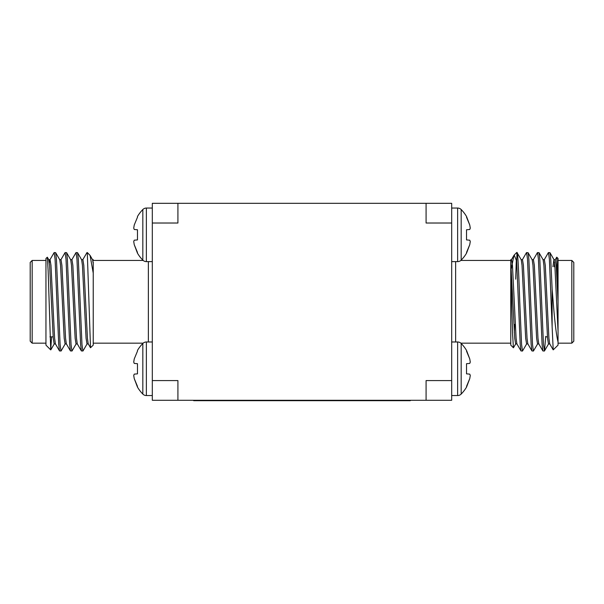 <?xml version="1.0" encoding="UTF-8"?>
<svg xmlns="http://www.w3.org/2000/svg" width="604" height="604" viewBox="0 0 604 604"><rect width="100%" height="100%" fill="white"/><g stroke="black" fill="none" stroke-linecap="round" stroke-linejoin="round"><path stroke-width="0.91" d="M142.831 260.143A4.96 4.96 0 0 0 146.364 261.623L146.364 208.055A4.96 4.96 0 0 0 142.831 209.535L142.831 260.143A36.074 36.074 0 0 1 137.478 253.189L134.239 244.658L133.726 241.54L134.239 240.196L133.726 241.54L134.239 244.658L137.478 252.472L134.239 244.658M137.478 239.916L137.478 229.762L137.478 239.916L134.239 240.196L133.726 241.54M134.239 229.482L133.726 228.138L134.239 225.02L137.478 217.206L134.239 225.02L133.726 228.138L134.239 229.482L137.478 229.762M137.478 217.206L137.478 216.489A36.074 36.074 0 0 1 142.831 209.535M142.831 394.072A4.96 4.96 0 0 0 146.364 395.552L146.364 341.985A4.96 4.96 0 0 0 142.831 343.465L142.831 394.072A36.074 36.074 0 0 1 137.478 387.119L134.239 378.587L133.726 375.469L134.239 374.125L133.726 375.469L134.239 378.587L137.478 386.401L134.239 378.587M137.478 373.846L137.478 363.691L137.478 373.846L134.239 374.125L133.726 375.469M134.239 363.412L133.726 362.068L134.239 358.95L137.478 351.135L134.239 358.95L133.726 362.068L134.239 363.412L137.478 363.691M137.478 351.135L137.478 350.418A36.074 36.074 0 0 1 142.831 343.465M461.169 260.143A4.96 4.96 0 0 1 457.636 261.623L457.636 208.055A4.96 4.96 0 0 1 461.169 209.535L461.169 260.143A36.074 36.074 0 0 0 466.522 253.189L469.761 244.658L470.274 241.54L469.761 240.196L466.522 239.916L466.522 229.762L469.761 229.482L470.274 228.138L469.761 225.02L466.522 216.489A36.074 36.074 0 0 0 461.169 209.535M461.169 394.072A4.96 4.96 0 0 1 457.636 395.552L457.636 341.985A4.96 4.96 0 0 1 461.169 343.465L461.169 394.072A36.074 36.074 0 0 0 466.522 387.119L469.761 378.587L470.274 375.469L469.761 374.125L466.522 373.846L466.522 363.691L469.761 363.412L470.274 362.068L469.761 358.95L466.522 350.418A36.074 36.074 0 0 0 461.169 343.465M30.2 341.192L30.2 262.415L32.171 260.445L32.171 343.163L30.2 341.192M93.227 262.03L93.227 345.133L90.502 347.753L87.316 253.37M50.721 349.897L45.957 345.133L45.957 258.474L47.331 257.206L48.154 270.992L50.721 349.897L51.566 336.858M71.808 259.788L76.044 252.563L76.957 259.161L80.604 344.446L81.404 350.939L83.005 350.939L87.127 343.819M76.044 252.563L77.531 252.661L78.324 259.161L81.97 344.446L82.884 351.045M49.377 262.748L49.921 259.788L54.164 252.563L55.077 259.161L58.724 344.446L59.517 350.939L61.117 350.939L65.24 343.819M54.164 252.563L55.651 252.661L56.444 259.161L60.09 344.446L61.004 351.045M60.868 259.788L65.104 252.563L66.017 259.161L69.664 344.446L70.457 350.939L72.057 350.939L76.18 343.819M65.104 252.563L66.591 252.661L67.384 259.161L71.03 344.446L71.944 351.045M571.829 260.445L573.8 262.415L573.8 341.192L571.829 343.163L571.829 260.445L558.043 260.445M513.423 347.783L510.773 345.133L510.773 270.169L512.569 333.944L513.423 347.783L515.778 343.819M514.359 332.661L514.608 324.446M552.131 289.12L553.173 301.804C554.736 321.789 556.36 335.205 558.043 342.045L558.043 345.133L553.204 349.867L552.131 326.847L552.131 289.12L550.75 259.161L549.957 252.661L548.349 252.661L544.227 259.788M556.745 257.176L558.043 258.474L558.043 284.824L556.745 257.176L555.174 259.788M526.718 343.819L522.483 351.045L521.569 344.446L519.75 301.804C518.715 272.359 517.749 247.013 516.684 253.37M522.483 351.045L520.995 350.939L520.203 344.446L516.684 261.238L514.223 255.024L513.928 255.424L511.316 268.667M552.131 326.847L549.383 259.161L548.47 252.563M545.729 336.368L544.483 350.939L543.457 344.446L539.81 259.161L539.01 252.661L537.409 252.661L533.287 259.788M544.363 351.045L542.883 350.939L542.09 344.446L538.436 259.161L537.53 252.563M537.666 343.819L533.423 351.045L532.509 344.446L528.862 259.161L528.07 252.661L526.469 252.661L522.347 259.788M533.423 351.045L531.943 350.939L531.143 344.446L527.496 259.161L526.582 252.563M410.327 400.278L410.327 400.679L193.673 400.679L193.673 400.278M451.686 223.019L426.084 223.019L426.084 203.322L451.686 203.322L451.686 400.278L426.084 400.278L426.084 380.588L451.686 380.588M426.084 203.322L177.916 203.322L177.916 223.019L152.314 223.019L152.314 203.322L177.916 203.322M426.084 400.278L177.916 400.278L177.916 380.588L152.314 380.588L152.314 223.019M466.522 351.135L469.761 358.95L470.274 362.068L469.761 363.412M466.522 363.691L466.522 373.846M469.761 374.125L470.274 375.469L469.761 378.587L466.522 386.401M466.522 217.206L469.761 225.02L470.274 228.138L469.761 229.482M466.522 229.762L466.522 239.916M469.761 240.196L470.274 241.54L469.761 244.658L466.522 252.472M527.956 343.933L526.582 343.933L525.676 338.293L522.03 265.315L521.252 259.788L517.009 252.563L516.684 261.238M558.043 342.045L558.043 284.824M510.773 270.169L510.773 259.675L510.773 260.445L460.852 260.445M177.916 400.278L152.314 400.278L152.314 380.588M515.695 279.161L516.329 259.154M558.043 331.324L554.85 265.315L553.944 259.675L552.924 266.742M549.836 343.933L548.47 343.933L547.556 338.293L543.91 265.315L543.132 259.788L539.01 252.661M538.896 343.933L537.53 343.933L536.616 338.293L532.97 265.315L532.192 259.788L528.07 252.661M517.009 343.933L515.642 343.933L514.729 338.293L510.773 262.03M558.043 301.804L556.216 265.315L555.31 259.675L553.944 259.675M554.623 262.748L554.291 266.742M553.204 349.867L549.7 343.819L548.923 338.293L545.276 265.315L544.363 259.675L542.996 259.675M542.883 350.939L538.76 343.819L537.983 338.293L534.336 265.315L533.423 259.675L532.056 259.675M531.943 350.939L527.821 343.819L527.043 338.293L523.396 265.315L522.483 259.675L521.116 259.675M520.995 350.939L516.873 343.819L516.095 338.293L512.449 265.315L511.543 259.675L510.773 259.675M134.239 358.95L133.726 362.068M134.239 225.02L133.726 228.138M82.748 259.788L86.991 252.563M93.227 268.81L93.227 267.534M87.316 252.563L90.072 255.424L93.227 273.053M55.53 343.933L54.164 343.933L53.25 338.293L49.604 265.315L48.69 259.675L50.056 259.675L50.97 265.315L54.617 338.293L55.394 343.819L59.517 350.939M59.637 259.675L61.004 259.675L61.91 265.315L65.564 338.293L66.334 343.819L70.457 350.939M70.577 259.675L71.944 259.675L72.858 265.315L76.504 338.293L77.282 343.819L81.404 350.939M81.517 259.675L82.884 259.675L83.797 265.315L87.444 338.293L88.222 343.819L90.502 347.753M55.651 252.661L59.773 259.788L60.543 265.315L64.19 338.293L65.104 343.933L66.47 343.933M66.591 252.661L70.713 259.788L71.491 265.315L75.138 338.293L76.044 343.933L77.418 343.933M77.531 252.661L81.653 259.788L82.431 265.315L86.078 338.293L86.991 343.933L88.358 343.933M90.072 255.424L92.593 259.788L93.227 263.571M148.373 341.985L148.373 261.623M455.627 261.623L455.627 341.985M390.629 400.679L390.629 400.278M213.371 400.679L213.371 400.278M93.227 343.163L143.148 343.163M45.957 343.163L32.171 343.163M146.364 261.623L152.314 261.623M146.364 395.552L152.314 395.552M510.773 343.163L460.852 343.163M558.043 343.163L571.829 343.163M457.636 261.623L451.686 261.623M457.636 395.552L451.686 395.552M457.636 341.985L451.686 341.985M457.636 208.055L451.686 208.055M514.268 254.979L516.684 252.563M546.227 336.858L547.451 336.858M549.957 252.661L554.079 259.788M544.483 350.939L548.606 343.819M511.407 259.788L513.928 255.424M146.364 341.985L152.314 341.985M146.364 208.055L152.314 208.055M45.957 260.445L32.171 260.445M93.227 260.445L143.148 260.445M53.144 336.858L49.921 336.858M93.227 259.675L92.457 259.675M48.826 259.788L47.331 257.206M54.3 343.819L50.796 349.867"/></g></svg>

